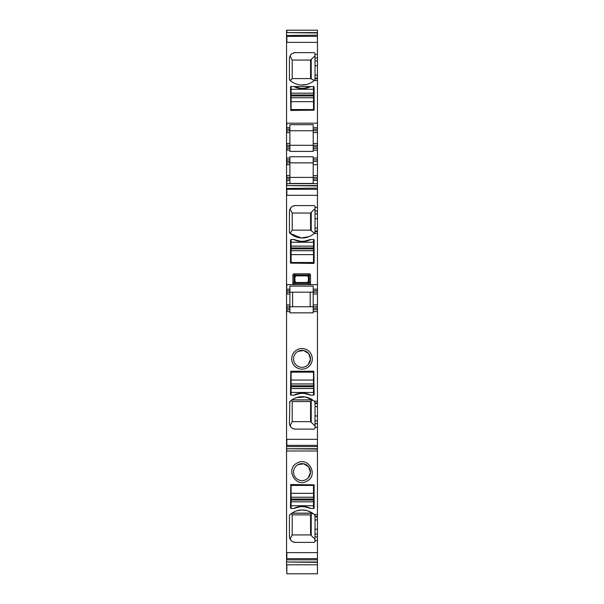<?xml version="1.0" encoding="UTF-8"?>
<svg xmlns="http://www.w3.org/2000/svg" width="604" height="604" viewBox="0 0 604 604"><rect width="100%" height="100%" fill="white"/><g stroke="black" fill="none" stroke-linecap="round" stroke-linejoin="round"><path stroke-width="0.91" d="M291.098 500.006L313.506 500.006L313.506 497.258L291.098 497.258L291.098 508.455L293.823 508.455L291.098 508.455A0.604 0.604 0 0 1 290.494 507.851L290.796 484.529L314.118 484.831L314.118 507.851A0.604 0.604 0 0 1 313.506 508.455L310.781 508.455A18.777 18.777 0 0 0 293.823 508.455A2.122 2.122 0 0 0 294.684 508.274A18.777 18.777 0 0 1 309.92 508.274A2.122 2.122 0 0 0 310.781 508.455M291.098 493.325L291.098 485.435L313.506 485.435L313.506 493.325L291.098 493.325L291.098 497.22L313.506 497.22L313.506 493.325M313.506 500.006L313.506 501.833L291.098 501.833M313.506 508.455L313.506 501.833M291.098 386.726L313.506 386.726L313.506 383.978L291.098 383.978L291.098 395.175L290.494 394.571L290.796 371.249L313.816 371.249L314.118 394.571L313.506 395.175L310.781 395.175A18.777 18.777 0 0 0 293.823 395.175L291.098 395.175L290.494 394.571A0.604 0.604 0 0 0 291.098 395.175M291.098 380.044L291.098 372.155L313.506 372.155L313.506 380.044L291.098 380.044L291.098 383.94L313.506 383.94L313.506 380.044M313.506 386.726L313.506 388.553L291.098 388.553M313.506 395.175A0.604 0.604 0 0 0 314.118 394.571L313.506 395.175L313.506 388.553M313.506 247.95L291.098 247.95L291.098 250.69L313.506 250.69L313.506 239.494L309.92 239.675A18.777 18.777 0 0 1 294.684 239.675A2.122 2.122 0 0 0 293.823 239.494A18.777 18.777 0 0 0 310.781 239.494A2.122 2.122 0 0 0 309.92 239.675L304.469 241.17M313.506 254.624L313.506 262.513L291.098 262.513L291.098 254.624L313.506 254.624L313.506 250.728L291.098 250.728L291.098 254.624M291.098 247.95L291.098 246.115L313.506 246.115M300.014 241.155L293.823 239.494L291.098 239.494L291.098 246.115M313.506 94.994L291.098 94.994L291.098 97.735L313.506 97.735L313.506 86.538L309.92 86.719A18.777 18.777 0 0 1 294.684 86.719A2.122 2.122 0 0 0 293.823 86.538A18.777 18.777 0 0 0 310.781 86.538L291.098 86.538L290.494 87.142A0.604 0.604 0 0 1 291.098 86.538L290.494 87.142L290.796 110.464L314.118 110.162L314.118 87.142A0.604 0.604 0 0 0 313.506 86.538L314.118 87.142L313.506 86.538M313.506 101.668L313.506 109.558L291.098 109.558L291.098 101.668L313.506 101.668L313.506 97.772L291.098 97.772L291.098 101.668M291.098 94.994L291.098 93.159L313.506 93.159M291.098 86.538L291.098 93.159M308.448 277.055L307.24 275.839L296.156 275.839L294.941 277.055L294.941 281.29L296.156 282.506L307.24 282.506L308.448 281.29L308.448 277.055L309.301 275.847L308.44 274.994L294.948 274.994L294.095 275.847L294.45 276.557A1.208 1.208 135 0 1 295.658 275.349L293.755 273.801L292.902 274.654L294.095 275.847L294.095 282.498L294.948 283.351L295.658 282.997A1.208 1.208 45 0 1 294.45 281.789L292.902 283.691L293.755 284.544L294.948 283.351L308.44 283.351L309.301 282.498L309.301 275.847L310.494 274.654L309.641 273.801L293.755 273.801M309.641 273.801L307.73 275.349A1.208 1.208 -135 0 1 308.946 276.557L308.946 281.789A1.208 1.208 -45 0 1 307.73 282.997L309.641 284.544L310.494 283.691L310.494 274.654M308.448 281.29L310.494 283.691M309.641 284.544L293.755 284.544M292.902 283.691L292.902 274.654M317.447 290.683L317.447 292.193L313.204 292.193L313.204 290.683L317.447 290.683L317.447 183.669L286.553 183.669L286.553 564.529M315.024 213.884L315.024 232.193L314.178 233.499A18.173 18.173 0 0 1 289.814 233.084A1.208 1.208 0 0 1 289.429 232.193L289.429 211.627A6.055 6.055 0 0 1 295.484 205.571L313.816 205.571A1.208 1.208 0 0 1 315.024 206.779L315.024 213.884L317.447 213.884M313.506 239.494L314.118 240.098L313.506 239.494A0.604 0.604 0 0 1 314.118 240.098L314.118 263.118M291.098 239.494L290.494 240.098A0.604 0.604 0 0 1 291.098 239.494L290.494 240.098L290.494 263.118L313.816 263.419M286.553 30.2L317.447 30.2L317.447 130.758L313.204 130.758L313.204 127.731L317.447 127.731M317.447 143.48L317.447 130.758L313.204 130.758L313.204 145.3L317.447 145.3L317.447 143.48L313.204 143.48M317.447 145.3L317.447 146.81L313.204 146.81L313.204 145.3L289.882 145.3L289.882 130.758L286.855 130.758L313.204 130.758L289.882 130.758L289.882 127.731L286.553 127.731L286.553 183.669M317.447 159.833L313.204 159.833L313.204 164.681L317.447 164.681L317.447 148.327L313.204 148.327L317.447 148.327L317.447 146.81M317.447 164.681L317.447 175.583L313.204 175.583L313.204 164.681M317.447 183.669L317.447 175.583M317.447 304.914L317.447 292.193L313.204 292.193L313.204 306.734L317.447 306.734L317.447 304.914L313.204 304.914M317.447 306.734L317.447 308.251L313.204 308.251L313.204 306.734L289.882 306.734L289.882 292.193L313.204 292.193L286.855 292.193L289.882 292.193L289.882 289.165L286.553 289.165M317.447 423.661L317.447 427.285L315.024 427.285L315.024 423.661L317.447 423.661L317.447 309.761L313.204 309.761L317.447 309.761L317.447 308.251M317.447 439.334L317.447 445.367L286.855 445.367L286.855 439.334L317.447 439.334L317.447 427.285M286.553 448.734L317.447 448.734L317.447 446.56L286.553 446.552L317.447 446.56L317.447 445.367M317.447 448.734L317.447 516.269L315.024 516.269L314.639 514.872L315.024 515.756M314.873 541.75L315.024 536.941L317.447 536.941L317.447 516.269M317.447 536.941L317.447 573.8L286.855 573.8L286.855 564.793L317.447 564.793M313.816 205.571L314.488 205.775M314.873 206.198L315.024 206.779M295.484 205.571L292.963 206.123M291.279 207.27L289.724 209.762M289.527 210.554L289.429 211.627M289.814 233.084L289.429 232.193L290.139 233.378L301.132 237.946M301.207 237.953L308.886 236.715M314.639 233.084L315.024 232.193M313.204 286.13L313.204 289.165L313.204 286.13L289.882 286.13L289.882 289.165M313.204 290.683L313.204 289.165L317.447 289.165M286.553 30.464L286.553 127.731M315.024 60.928L315.024 79.237L314.178 80.536A18.173 18.173 0 0 1 289.814 80.121A1.208 1.208 0 0 1 289.429 79.237L289.429 58.671A6.055 6.055 0 0 1 295.484 52.616L313.816 52.616A1.208 1.208 0 0 1 315.024 53.824L315.024 60.928L317.447 60.928M304.469 88.207L309.92 86.719A2.122 2.122 0 0 1 310.781 86.538M314.639 80.121L315.024 79.237M313.204 124.696L313.204 127.731L313.204 124.696L289.882 124.696L289.882 127.731M313.204 145.3L286.855 145.3L289.882 145.3L289.882 148.327L286.855 148.327L289.882 148.327L289.882 151.393L313.204 151.393L313.204 146.81M289.882 159.833L286.855 159.833L286.855 161.351L289.882 161.351L289.882 156.768L313.204 156.768L313.204 159.833M313.204 162.861L286.855 162.861L313.204 162.861M317.447 177.402L313.204 177.402L313.204 175.583M313.204 177.402L289.882 177.402L313.204 177.402L313.204 180.43L317.447 180.43M317.447 185.587L286.855 185.587L286.855 180.43L289.882 180.43L289.882 183.465L313.204 183.465L313.204 180.43M317.447 189.301L286.553 189.301L286.553 195.334L317.447 195.334M313.204 306.734L286.855 306.734L289.882 306.734L289.882 309.761L286.855 309.761L289.882 309.761L289.882 312.834L313.204 312.834L313.204 308.251M317.447 401.177L314.178 401.177L315.024 402.475L314.639 401.592M315.024 423.661L315.024 402.475M286.855 448.734L317.447 449.082M286.553 449.082L286.855 450.992L317.447 450.992M315.024 541.169A1.208 1.208 0 0 1 313.816 542.377L314.488 542.173M314.639 514.872L314.178 514.457A18.173 18.173 0 0 0 289.814 514.872L289.429 515.756L289.814 514.872A1.208 1.208 0 0 0 289.429 515.756L289.429 536.322A6.055 6.055 0 0 0 295.484 542.377L313.816 542.377M297.062 463.072C308.418 456.141 318.904 475.34 306.938 481.146C295.582 488.077 285.096 468.885 297.062 463.072M315.024 536.941L315.024 516.269M286.553 562.014L317.447 562.362M286.855 30.2L286.855 32.631L317.447 32.631M314.488 233.219L311.211 230.728L311.211 212.351L315.024 208.818M311.211 212.351L310.584 213.023L292.208 213.023L290.041 208.976M311.211 230.728L310.584 230.162L292.208 230.162L292.208 213.023M292.208 230.162L290.139 233.378M313.204 292.193L313.204 289.165M286.553 564.196L286.855 573.8M286.553 188.486L317.447 188.116L286.553 188.486M286.553 35.523L317.447 35.16L286.553 35.523M314.118 248.916L313.506 248.916M291.098 248.916L290.494 248.916M289.814 80.121L289.429 79.237L290.252 80.521L292.208 78.58L292.208 60.06L290.041 56.021L289.724 56.799M301.449 85.005L306.417 84.53M295.484 52.616C292.653 52.956 290.834 54.088 290.041 56.021M289.527 57.599L289.429 58.671M313.816 52.616L314.488 52.82M314.873 53.243L315.024 53.824M293.823 86.538L300.014 88.192M313.204 130.758L313.204 127.731M289.882 158.022L286.855 158.022L286.553 159.833M289.882 161.351L289.882 164.681L286.553 164.681M289.882 180.43L289.882 177.402L286.855 177.402L289.882 177.402L289.882 164.681M289.882 143.48L286.855 143.48L286.553 148.327M289.882 175.583L286.855 175.583L286.553 180.43M317.447 185.934L286.553 185.587M291.966 399.863L312.487 399.863L305.314 396.956L296.481 397.628M314.178 401.177A18.173 18.173 0 0 0 289.814 401.592L291.302 400.346L292.208 401.577L310.584 401.577L310.584 421.652L292.208 421.652L292.208 401.577M289.814 401.592A1.208 1.208 0 0 0 289.429 402.475L289.814 401.592L289.429 423.042A6.055 6.055 0 0 0 295.484 429.104L292.963 428.553M291.279 427.406L289.724 424.914M289.527 424.114L289.429 423.042M295.484 429.104L313.816 429.104A1.208 1.208 0 0 0 315.024 427.889L314.873 428.47M313.816 429.104L314.488 428.893M315.024 427.285L315.024 427.889M293.823 395.175L294.684 394.993A2.122 2.122 0 0 1 293.823 395.175M300.014 393.521L294.684 394.993A18.777 18.777 0 0 1 309.92 394.993A2.122 2.122 0 0 0 310.781 395.175L304.469 393.506M297.062 349.791A10.298 10.298 0 0 0 292.963 363.767A10.298 10.298 0 0 0 306.938 367.866A10.298 10.298 0 0 0 311.037 353.891A10.298 10.298 0 0 0 297.062 349.791M297.931 351.392A8.479 8.479 0 0 0 295.764 364.574A8.479 8.479 0 0 0 308.236 364.574A8.479 8.479 0 0 0 297.931 351.392L303.714 350.524L308.674 353.604L310.471 359.176L308.236 364.574A8.479 8.479 0 0 1 295.764 364.574M291.279 540.678L289.724 538.194M289.527 537.394L289.429 536.322M295.484 542.377L292.963 541.826M312.396 513.083L307.466 510.742M307.24 510.674L302.008 509.972M301.789 509.98L296.572 510.871M289.814 514.872L291.287 513.634L292.208 514.887L292.208 534.933L290.041 538.972M295.243 508.039L300.014 506.801M304.469 506.786L309.361 508.032M306.069 479.553A8.479 8.479 0 0 0 308.682 466.884A8.479 8.479 0 0 0 297.931 464.665A8.479 8.479 0 0 0 295.764 477.855A8.479 8.479 0 0 0 306.069 479.553M286.553 564.793L286.553 562.362M317.447 32.978L286.553 32.631M310.584 230.162L310.584 213.023M289.882 290.683L286.855 290.683L286.553 292.193M289.882 304.914L286.855 304.914L286.553 306.734M286.855 306.734L286.553 309.761M286.553 161.351L286.553 162.861M317.447 123.186L286.855 123.186L286.553 130.758M314.299 80.43L310.584 78.58L292.208 78.58M311.211 78.943L311.211 59.396L315.024 55.862M311.211 59.396L310.584 60.06L292.208 60.06M314.118 92.374L313.506 92.374M291.098 92.374L290.494 92.374M315.024 425.858L311.211 422.317L311.211 401.018L310.584 401.577M311.211 401.018L312.691 400.007M312.615 399.954L291.838 399.954M292.208 421.652L290.041 425.692M311.211 422.317L310.584 421.652M314.118 385.646L313.506 385.646M291.098 385.646L290.494 385.646M315.024 539.13L310.584 534.933L292.208 534.933M311.211 535.597L311.211 514.329L312.713 513.302M311.211 514.329L310.584 514.887L292.208 514.887M312.615 513.234L291.845 513.234M291.966 513.143L312.487 513.143M290.494 503.917L291.098 503.917M313.506 503.917L314.118 503.917M314.118 497.13L313.506 497.13M291.098 497.13L290.494 497.13M314.118 485.05L290.494 485.05M295.764 477.855A8.479 8.479 0 0 0 308.236 477.855L310.471 472.456L308.689 466.892L303.714 463.804L297.931 464.665M292.608 306.734L292.608 292.193M310.177 306.734L310.177 292.193M310.584 78.58L310.584 60.06M310.584 534.933L310.584 514.887M313.506 499.055L291.098 499.055M313.506 501.803L291.098 501.803M313.506 505.729L291.098 505.729M313.506 385.775L291.098 385.775M313.506 388.523L291.098 388.523M313.506 392.449L291.098 392.449M291.098 248.893L313.506 248.893M291.098 246.153L313.506 246.153M291.098 242.219L313.506 242.219M291.098 95.938L313.506 95.938M291.098 93.19L313.506 93.19M291.098 89.264L313.506 89.264M296.156 282.506L295.658 282.997L307.73 282.997L307.24 282.506M294.941 277.055L294.45 276.557L294.45 281.789L294.941 281.29M307.24 275.839L307.73 275.349L295.658 275.349L296.156 275.839M317.447 284.627L286.855 284.627L286.553 290.683M314.178 233.499L317.447 233.499M315.024 207.391L317.447 207.391M286.855 189.301L286.855 195.334M315.024 211.007L317.447 211.007M315.024 231.679L317.447 231.679M317.447 36.346L286.553 36.346M286.855 36.346L286.855 42.378L317.447 42.378M314.178 80.536L317.447 80.536M315.024 54.428L317.447 54.428M315.024 58.052L317.447 58.052M315.024 65.753L317.447 65.753M315.024 75.07L317.447 75.07M315.024 78.097L317.447 78.097M315.024 78.724L317.447 78.724M313.204 129.241L317.447 129.241M317.447 132.578L313.204 132.578M313.204 150.139L317.447 150.139M317.447 158.022L313.204 158.022M289.882 150.139L286.553 150.139M317.447 161.351L313.204 161.351M313.204 178.92L317.447 178.92M315.024 218.708L317.447 218.708M315.024 228.025L317.447 228.025M315.024 231.053L317.447 231.053M317.447 294.012L313.204 294.012M313.204 311.581L317.447 311.581M317.447 402.989L315.024 402.989M315.024 403.615L317.447 403.615M317.447 406.643L315.024 406.643M315.024 415.96L317.447 415.96M317.447 420.792L315.024 420.792M317.447 552.615L286.553 552.615M315.024 540.565L317.447 540.565M314.178 514.457L317.447 514.457M315.024 516.896L317.447 516.896M317.447 519.923L315.024 519.923M315.024 529.24L317.447 529.24M317.447 534.064L315.024 534.064M286.855 552.615L286.855 558.647L317.447 558.647M286.855 559.832L317.447 559.832L286.855 559.84M286.855 562.014L317.447 562.014M286.855 148.327L286.855 150.139M286.855 309.761L286.855 311.581L289.882 311.581M289.882 294.012L286.553 294.012M286.855 292.193L286.855 294.012M286.553 308.251L289.882 308.251M289.882 178.92L286.553 178.92M286.855 162.861L286.855 164.681M289.882 146.81L286.553 146.81M289.882 132.578L286.553 132.578M286.855 130.758L286.855 132.578M289.882 129.241L286.553 129.241"/></g></svg>
